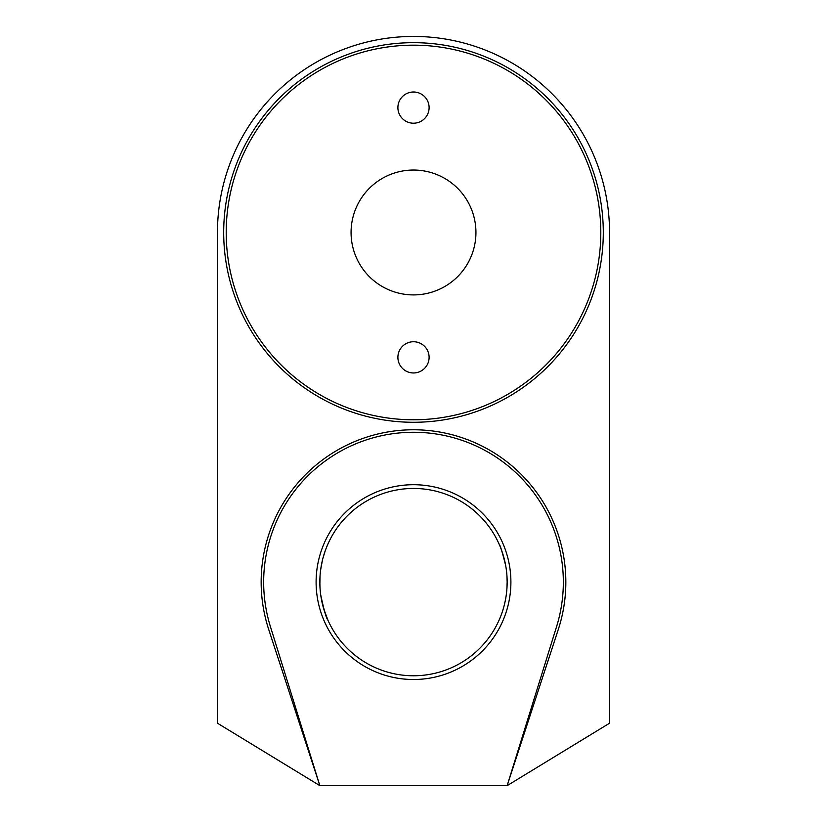 <?xml version="1.0" encoding="UTF-8"?>
<svg xmlns="http://www.w3.org/2000/svg" width="827" height="827" viewBox="0 0 827 827"><rect width="100%" height="100%" fill="white"/><g stroke="black" fill="none" stroke-linecap="round" stroke-linejoin="round"><path stroke-width="1.24" d="M327.947 620.219C326.345 618.451 323.936 610.047 320.742 595.016M319.873 584.472L320.07 575.664M320.68 569.669L322.385 560.458M323.026 557.915L325.083 551.247M326.365 547.774L327.626 544.755M327.968 543.97L327.006 546.192M324.494 552.994L323.243 557.119M320.731 569.276L320.442 571.581M319.853 582.88L320.059 588.462M321.972 601.963L323.553 608.207M323.802 609.044L327.978 620.271M506.899 575.282L507.158 582.115A93.647 93.647 0 0 0 366.671 501.007A93.647 93.647 0 0 0 366.671 663.223A93.647 93.647 0 0 0 507.147 582.115L506.868 589.351M505.163 601.312L504.067 605.933M506.186 568.666L506.093 568.066M499.26 544.476L499.022 543.928C500.015 544.6 502.237 551.836 505.69 565.637M499.146 620.012L499.973 618.069M504.542 604.082L505.504 599.606M510.9 582.115A97.4 97.4 0 0 0 364.8 497.761A97.4 97.4 0 0 0 364.8 666.459A97.4 97.4 0 0 0 510.9 582.115M609.54 723.212L609.54 232.48L609.54 723.212L507.147 785.65L558.277 629.523A152.344 152.344 0 0 0 413.5 429.771A152.344 152.344 0 0 0 268.723 629.523L319.853 785.65L507.147 785.65L556.592 626.587A149.842 149.842 0 0 0 413.5 432.273A149.842 149.842 0 0 0 270.408 626.587L319.853 785.65L270.408 626.587M609.54 232.48A196.04 196.04 0 0 0 413.5 36.44A196.04 196.04 0 0 0 217.46 232.48L217.46 723.212L319.853 785.65M603.297 232.48A189.796 189.796 0 0 0 318.602 68.103A189.796 189.796 0 0 0 318.602 396.857A189.796 189.796 0 0 0 603.297 232.48M600.805 232.48A187.305 187.305 0 0 1 319.853 394.686A187.305 187.305 0 0 1 319.853 70.274A187.305 187.305 0 0 1 600.805 232.48M475.938 232.48A62.438 62.438 0 0 0 382.281 178.405A62.438 62.438 0 0 0 382.281 286.545A62.438 62.438 0 0 0 475.938 232.48M429.11 357.347A15.61 15.61 0 0 0 405.695 343.836A15.61 15.61 0 0 0 405.695 370.868A15.61 15.61 0 0 0 429.11 357.347M429.11 107.613A15.61 15.61 0 0 0 405.695 94.092A15.61 15.61 0 0 0 405.695 121.124A15.61 15.61 0 0 0 429.11 107.613"/></g></svg>
